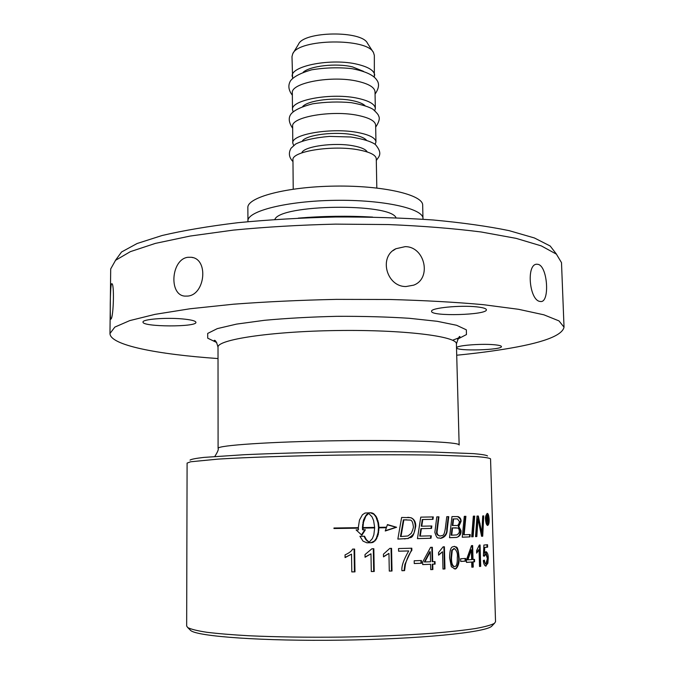 <?xml version="1.0" encoding="UTF-8"?>
<svg xmlns="http://www.w3.org/2000/svg" width="674" height="674" viewBox="0 0 674 674"><rect width="100%" height="100%" fill="white"/><g stroke="black" fill="none" stroke-linecap="round" stroke-linejoin="round"><path stroke-width="1.01" d="M473.982 559.42L474.049 561.779L472.558 561.905L472.701 567.061L471.851 567.137M472.095 545.586L472.491 559.471L474.521 559.378L474.589 561.804L473.097 561.922L473.249 567.087L471.851 567.205L471.707 562.032L466.475 562.411L466.408 559.959L471.497 545.62L472.634 545.552L473.03 559.496M471.707 562.032L466.475 562.352M471.362 549.866L470.823 549.858L467.368 559.841L471.631 559.597L471.362 549.866L467.908 559.858M473.249 567.087L472.701 567.061M473.097 561.922L472.558 561.905M474.589 561.804L474.049 561.779M495.533 621.723L494.497 623.29C491.312 625.051 484.994 626.795 475.541 628.522C464.31 630.215 450.316 631.765 433.551 633.181C406.085 635.203 375.325 636.5 341.28 637.09C307.234 637.452 276.458 637.006 248.942 635.759C232.142 634.815 218.106 633.653 206.834 632.279C197.339 630.813 190.978 629.238 187.743 627.57L186.664 626.028L187.094 463.089L190.666 461.774L218.41 459.087C246.751 457.326 291.353 455.818 338.744 455.119C375.014 454.672 407.256 454.672 435.488 455.11L476.451 456.593C484.732 457.267 489.434 458.008 490.546 458.817L495.533 621.723M487.673 525.459L487.546 525.45C486.476 524.911 485.811 522.931 485.541 519.494C485.17 517.303 485.76 515.273 487.31 513.394L487.403 513.403C488.271 513.588 488.852 515.568 489.147 519.342C489.29 522.67 488.793 524.709 487.673 525.459L487.605 525.459M460.704 561.45L460.628 558.754L465.599 558.451L465.667 561.139L460.704 561.45M483.881 545.055L487.546 544.71L487.614 547.162L484.741 547.457L484.48 553.16L486.156 551.694C487.605 552.806 488.313 554.98 488.254 558.224L487.883 563.245L485.71 566.067C484.345 565.511 483.553 563.649 483.342 560.49L484.404 560.145C484.791 562.874 485.272 564.146 485.844 563.944L487.395 558.586L485.929 554.003L484.353 556.219L483.401 555.991L483.881 545.055M430.576 547.347L432.346 547.288L432.691 561.686L435.025 561.594L435.092 564.096L432.75 564.197L432.876 569.53L430.711 569.631L430.585 564.29L422.691 564.601L422.632 562.082L430.576 547.347M476.678 553.143L476.602 550.599L479.324 545.047L480.073 544.996L480.697 566.371L479.526 566.497L479.046 549.799L476.678 553.143M414.257 563.54L414.19 560.768L421.452 560.515L421.511 563.279L414.257 563.54M459.078 557.322C459.912 564.205 456.138 570.288 454.756 568.763L451.336 566.699L449.6 557.811C449.819 544.735 453.088 547.322 454.166 546.387L454.672 546.403C456.138 547.996 457.756 543.876 459.078 557.322L458.556 557.305C459.365 561.172 456.964 569.968 454.234 568.746L454.116 568.746M411.814 548.206L411.865 550.338C409.135 553.851 406.986 558.535 405.419 564.391L404.577 570.625L401.94 570.71C401.35 566.345 403.608 559.757 408.722 550.936L398.595 551.206L398.545 548.552L411.814 548.206M438.597 555.182L438.53 552.545L443.138 546.825L444.402 546.783L444.966 568.949L442.986 569.05L442.557 551.745L438.597 555.182M388.949 553.405L383.489 556.876L383.439 554.188L389.816 548.383L391.56 548.341L392.007 571.013L389.286 571.089L388.949 553.405L383.481 556.64M410.761 517.649C414.013 518.913 415.69 521.684 415.774 525.973C412.791 541.694 409.969 536.024 408.309 538.501L397.845 539.082L401.628 517.455L410.247 517.657C413.263 518.289 414.931 521.061 415.268 525.973L414.864 530.059C413.609 531.297 416.178 533.741 407.795 538.492L397.854 539.065M370.978 553.801L365.055 557.263L365.013 554.567L371.938 548.754L373.826 548.72L374.23 571.476L371.29 571.544L370.978 553.801L365.055 557.036M357.97 527.666L357.978 528.172L333.967 528.517L333.959 528.012L357.97 527.666M351.525 554.146L345.08 557.609L345.046 554.904C349.14 553 351.651 551.062 352.578 549.099L354.625 549.066L354.979 571.872L351.794 571.923L351.525 554.146L345.08 557.39M358.349 527.329L359.469 520.058L362.418 514.768L365.022 513.04L370.86 512.737L373.303 513.419L376.471 516.95L378.493 522.771L378.982 527.329L386.547 527.203L387.44 524.574L396.598 527.27L385.242 530.994L386.371 527.708L378.99 527.835L378.232 534.558L375.957 539.832L372.621 542.528L366.909 542.814L363.016 541.121L359.933 536.31L364.541 536.234L366.429 539.748L369.183 542.157L372.385 538.593L373.851 534.785L374.668 527.902L363.337 528.087L363.328 527.582L374.66 527.405L373.598 520.564L371.997 516.815L368.695 513.386L365.839 516.149L363.48 522.274L362.983 527.253L363.084 529.806L365.384 529.764L361.871 535.223L356.099 529.916L358.458 529.874L358.349 527.329M482.095 527.852L482.727 515.93L483.738 515.896L482.71 536.218L481.59 536.285L477.95 518.786L476.838 536.563L475.541 536.63L477.007 516.065L478.338 516.04L481.859 533.185L482.095 527.852M421.764 526.209L431.849 525.99L431.512 528.416L421.393 528.643L420.256 536.116L431.326 535.83L430.989 538.256L417.442 538.627L420.761 517.143L433.306 516.924L432.978 519.342L422.775 519.528L421.764 526.209L421.258 526.209L422.269 519.528L432.472 519.342L432.801 516.933M471.682 536.816L473.333 516.149L474.707 516.124L473.123 536.748L471.682 536.816L472.584 536.74L474.159 516.132M445.354 528.315L446.778 516.68L448.758 516.646L447.266 529.039C447.241 534.179 445.101 537.271 440.847 538.324L439.979 538.299C438.589 536.765 437.493 541.028 434.865 532.325L436.803 516.865L438.951 516.823L437.03 532.3C437.241 534.49 438.302 535.712 440.215 535.973L440.678 535.982C442.254 534.785 443.939 537.675 445.354 528.315M464.285 516.343L465.894 516.309L464.15 534.777L470.225 534.533L470.022 536.892L462.246 537.22L464.285 516.343M458.135 516.613C460.174 517.522 461.151 519.106 461.067 521.356L458.8 526.445L461.033 530.657C461.243 534.271 459.735 536.529 456.509 537.439L449.524 537.684L451.976 516.587L457.612 516.613C460.174 518.458 461.151 520.033 460.544 521.364L458.278 526.445L460.511 530.657C460.047 535.072 458.539 537.33 455.995 537.431L449.524 537.667M458.8 526.445L458.278 526.445M456.989 516.528L457.612 516.613M456.458 518.87L453.071 518.938L452.313 525.535L455.784 525.459C457.671 526.023 458.901 524.726 459.457 521.558L457.419 518.887L453.585 518.938L452.827 525.535M456.197 527.826L452.043 527.927L451.218 535.215L456.778 534.92C458.767 533.715 459.592 532.325 459.255 530.733L458.876 528.93L457.949 528.062L452.557 527.927L451.732 535.215M452.557 527.927L452.043 527.927M453.585 518.938L453.071 518.938M469.685 534.549L469.492 536.883L462.254 537.195M465.363 516.326L463.628 534.768L464.15 534.777M470.022 536.892L469.492 536.883M448.244 516.655L446.752 529.031C447.174 533.294 445.034 536.394 440.341 538.315L440.248 538.315M438.445 516.832L436.525 532.291C436.398 534.111 437.46 535.341 439.701 535.965L440.333 535.982M437.215 529.882L436.71 529.882M473.123 536.748L472.584 536.74M431.343 525.998L431.006 528.416L420.888 528.643L419.75 536.108L420.256 536.116M431.512 528.416L431.006 528.416M421.393 528.643L420.888 528.643M430.821 535.838L430.475 538.256L417.442 538.602M430.989 538.256L430.475 538.256M432.978 519.342L432.472 519.342M422.775 519.528L422.269 519.528M477.95 518.786L477.394 518.786L476.282 536.555L475.541 536.588M483.157 515.913L482.137 536.209L481.581 536.243M477.782 516.048L481.295 533.176L481.859 533.185M481.253 529.452L480.688 529.452M476.838 536.563L476.282 536.555M482.71 536.218L482.137 536.209M371.382 542.73L366.774 542.797M387.356 524.819L396.085 527.27L385.376 530.665M396.598 527.27L396.085 527.27M386.371 527.708L378.468 527.835L378.139 532.409L376.328 538.307L374.399 541.054L370.852 542.722M370.338 512.745L373.927 514.287L375.949 516.95L377.962 522.771L378.459 527.329L378.982 527.329M372.099 512.906L371.568 512.906M373.303 513.419L372.773 513.428M374.458 514.287L373.927 514.287M375.519 515.467L374.988 515.475M376.471 516.95L375.949 516.95M377.297 518.685L376.774 518.694M377.979 520.648L377.448 520.648M378.493 522.771L377.962 522.771M378.83 525.021L378.299 525.021M378.99 527.835L378.468 527.835M378.923 530.152L378.392 530.143M378.662 532.409L378.139 532.409M378.232 534.558L377.701 534.549M377.625 536.546L377.095 536.538M376.859 538.315L376.328 538.307M375.957 539.832L375.426 539.823M374.929 541.062L374.399 541.054M373.809 541.963L373.278 541.955M372.621 542.528L372.082 542.519M364.011 536.243L365.889 539.739L369.183 542.157M365.409 538.13L364.87 538.122M366.429 539.748L365.889 539.739M367.566 541.045L367.027 541.037M368.796 541.989L368.257 541.98M363.337 528.079L374.668 527.902M368.695 513.386L366.42 514.709L363.53 519.991L362.435 527.253L362.545 529.798L363.084 529.806M368.198 513.639L367.659 513.639M366.959 514.7L366.42 514.709M365.839 516.149L365.3 516.149M364.861 517.927L364.322 517.927M364.07 519.991L363.53 519.991M363.48 522.274L362.941 522.274M363.109 524.717L362.57 524.717M362.983 527.253L362.435 527.253M364.828 529.772L361.517 534.87M354.069 549.074L354.423 571.838L351.794 571.889M354.979 571.872L354.423 571.838M357.422 527.675L357.431 528.172L333.967 528.509M357.978 528.172L357.431 528.172M373.295 548.729L373.691 571.451L371.29 571.501M374.23 571.476L373.691 571.451M408.309 538.501L407.795 538.492M407.534 517.362L410.247 517.657M403.355 519.865L400.474 536.555L407.88 535.982L411.233 533.378C413.069 529.385 413.735 526.891 413.238 525.889C412.825 522.131 411.831 520.202 410.247 520.092L403.355 519.865L403.861 519.856L400.988 536.563M406.818 519.806L403.861 519.856M391.046 548.35L391.484 570.988L389.286 571.046M392.007 571.013L391.484 570.988M443.896 546.799L444.452 568.923L442.986 568.999M444.966 568.949L444.452 568.923M442.557 551.745L438.589 554.87M411.308 548.215L411.351 550.329L404.906 564.374L404.063 570.6L401.94 570.667M411.865 550.338L411.351 550.329M408.722 550.936L398.595 551.18M404.577 570.625L404.063 570.6M454.672 546.403L454.158 546.387C457.073 547.271 458.539 550.911 458.556 557.305M453.914 548.602L451.749 550.254L450.999 557.701C451.15 563.397 452.111 566.337 453.888 566.522L454.369 566.539M451.513 557.718C451.395 562.815 452.364 565.764 454.402 566.548L454.697 566.556C456.593 566.455 457.461 563.413 457.309 557.423C457.84 553.725 456.888 550.793 454.445 548.611L452.262 550.262L451.513 557.718L450.999 557.701M420.947 560.532L421.006 563.262L414.257 563.498M421.511 563.279L421.006 563.262M479.517 545.03L480.132 566.354L479.526 566.413M480.697 566.371L480.132 566.354M479.046 549.799L478.481 549.79L476.661 552.596M434.519 561.611L434.578 564.079L432.236 564.18L432.371 569.513L430.711 569.581M431.84 547.305L432.177 561.669L432.691 561.686M430.585 564.29L422.691 564.559M430.29 551.736L429.785 551.72L424.35 561.973L430.526 561.779L430.29 551.736L424.864 561.998M432.876 569.53L432.371 569.513M432.75 564.197L432.236 564.18M435.092 564.096L434.578 564.079M486.94 544.769L487.016 547.153L484.151 547.448L483.898 553.152L484.48 553.16M487.614 547.162L487.016 547.153M484.741 547.457L484.151 547.448M485.727 551.728L487.647 558.207L487.285 563.228L485.583 566.042M483.848 560.33L485.415 563.927M485.727 553.994L485.128 553.977L483.797 556.084M465.068 558.485L465.144 561.113L460.704 561.4M465.667 561.139L465.144 561.113M487.007 513.487L487.892 514.928M488.128 523.942L487.327 525.375M486.181 523.521L487.075 524.279M486.738 514.591L485.954 515.366M487.344 514.582C486.417 515.121 485.946 516.756 485.946 519.486L487.631 524.288C488.439 523.925 488.844 522.291 488.852 519.368L487.344 514.582M488.001 520.555L488.406 522.611L487.075 520.042L486.738 522.695L486.544 516.267L487.572 516.25L488.161 518.028L488.001 520.555L487.538 520.555M487.504 518.988L487.235 520.05M487.58 516.259L486.965 516.259L487.487 517.303M486.67 517.278L486.628 519.031M487.041 519.031L487.765 518.121L486.99 517.278M488.406 522.611L487.951 522.611M487.723 519.839L487.108 519.839M487.529 455.953C486.384 455.11 481.741 454.343 473.586 453.636L433.382 452.077C405.731 451.597 374.171 451.572 338.702 452.01C303.233 452.566 271.681 453.467 244.055 454.723L203.91 457.402C195.78 458.337 191.155 459.238 190.034 460.106M189.857 629.676L190.734 630.544C197.802 636.534 263.298 641.269 341.322 640.157C419.354 639.087 484.69 632.524 491.59 626.34L492.441 625.447M456.719 355.223C473.932 353.53 489.661 351.533 503.899 349.242C542.174 343.117 562.217 335.762 564.028 327.176L558.982 320.891L543.893 314.817L518.533 309.299L483.359 304.682C455.439 302.154 424.249 300.427 389.808 299.492L336.57 299.374C300.461 300.141 266.104 301.758 233.516 304.201L189.975 308.776L154.953 314.37L129.753 320.605L114.841 327.092L109.972 333.512C110.064 345.155 157 354.313 218.022 358.56M182.022 318.886C190.953 319.695 195.586 320.841 195.923 322.324C197.027 327.244 142.003 327 143.006 322.062C142.189 319.308 165.357 317.378 182.022 318.886M493.966 344.726C498.802 345.155 501.296 345.762 501.431 346.571C502.408 350.092 455.86 351.365 456.719 347.801C455.7 345.568 480.545 343.479 493.966 344.726M476.965 306.889C483.064 307.563 486.207 308.515 486.384 309.745C487.546 315.078 430.602 316.67 431.596 311.304C430.324 307.967 460.409 304.968 476.965 306.889M556.614 254.334L550.186 246.002L534.406 237.964L509.165 230.66C487.824 226.262 462.507 222.706 433.205 219.985C402.151 217.854 369.554 216.859 335.416 216.994C301.286 217.812 268.732 219.716 237.745 222.715C208.536 226.253 183.328 230.516 162.114 235.504L137.092 243.516L121.547 251.992L115.347 260.493M372.579 217.079C347.784 215.714 323.014 216.059 298.279 218.115M564.028 327.176L561.501 262.633L556.404 254.149L541.348 245.909L516.107 238.36L481.16 231.982C453.434 228.452 422.488 225.975 388.317 224.552L335.517 224.13C299.711 224.99 265.649 226.986 233.33 230.112L190.152 236.052L155.399 243.39L130.377 251.646L115.557 260.307L110.696 268.926L109.972 333.512M111.437 284.007L111.682 283.754C114.521 282.187 113.586 316.856 111.042 318.996L110.873 319.181C109.811 320.588 110.132 286.854 111.437 284.007M187.734 296.08L184.887 296.113C168.542 295.128 171.171 259.229 187.835 257.299L191.391 257.291C208.889 258.984 205.107 294.808 187.734 296.08M406.051 286.526C386.573 286.939 378.392 256.76 395.958 248.714L405.184 246.642C425.117 246.574 431.916 278.648 413.617 285.169L406.051 286.526M539.722 301.404C529.233 299.711 526.167 263.77 536.942 264.225L538.366 264.419C547.692 266.887 549.874 302.171 540.843 301.548L539.722 301.404M373.177 52.117L367.482 43.271C362.039 30.347 303.595 31.164 298.515 44.24L293.072 53.229M292.6 78.302L291.994 56.557L292.743 53.768C298.464 38.73 367.381 37.761 373.514 52.639L374.34 55.403L374.34 77.156M292.179 76.381C290.368 65.816 331.894 57.871 357.624 64.35C368.644 67.055 374.34 70.677 374.71 75.227M363.522 71.351L352.485 66.886C336.318 62.952 310.276 65.825 303.249 72.202M375.334 108.463L375.022 91.816C374.651 87.435 368.948 83.938 357.911 81.343C332.13 75.109 290.528 82.784 292.331 92.97L292.491 109.618C290.679 99.828 332.366 92.414 358.197 98.396C369.251 100.889 374.963 104.243 375.334 108.463L374.778 110.62M293.097 111.766L292.491 109.618M365.005 105.607C362.738 103.594 358.745 101.968 353.033 100.746C336.023 96.921 308.481 100.14 302.719 106.484M375.957 141.944L375.645 125.17C375.283 121.126 369.563 117.908 358.484 115.515C332.611 109.786 290.831 116.931 292.642 126.333L292.794 143.107C290.983 134.101 332.846 127.226 358.77 132.702C369.866 134.985 375.595 138.069 375.957 141.944L375.165 144.312M293.662 145.458L292.794 143.107M366.327 140.04C364.331 137.875 360.084 136.156 353.58 134.876C335.694 131.186 306.628 134.707 302.365 140.933M376.817 188.004L376.269 158.786C375.915 155.079 370.178 152.139 359.057 149.957C333.091 144.742 291.143 151.338 292.954 159.949L293.224 189.167M422.977 219.227L422.682 205.241C423.238 194.811 383.211 185.367 334.986 186.1C286.762 186.706 247.013 197.271 247.855 207.685L247.956 221.67M423.002 218.612C423.567 208.62 383.489 199.597 335.189 200.33C286.88 200.945 247.063 211.08 247.914 221.055M396.034 217.769C390.398 202.764 280.055 204.306 274.84 219.454M367.22 151.962C365.898 149.417 361.407 147.404 353.766 145.921C334.607 142.062 303.511 146.342 301.809 152.872M461.067 521.356L460.544 521.364M461.033 530.657L460.511 530.657M456.509 537.439L455.995 537.431M456.247 527.826L455.725 527.826M456.643 518.87L456.13 518.87M447.266 529.039L446.752 529.031M440.847 538.324L440.341 538.315M437.03 532.3L436.525 532.291M480.048 523.622L479.484 523.622M477.689 524.018L477.141 524.018M415.774 525.973L415.268 525.973M405.091 538.922L404.577 538.914M405.419 564.391L404.906 564.374M454.756 568.763L454.234 568.746M452.262 550.262L451.749 550.254M454.2 548.602L453.686 548.594M488.254 558.224L487.647 558.207M487.883 563.245L487.285 563.228M486.097 566.076L485.651 566.059M485.718 553.994L485.128 553.977M487.631 524.288L487.024 524.288M488.153 521.331L487.715 521.331M487.15 517.27L486.577 517.278M218.09 448.387L218.014 347.279C216.716 339.696 270.485 331.414 337 330.53C403.524 329.561 457.503 336.334 456.408 343.951L459.154 445.017C460.393 441.992 405.883 439.768 338.542 440.729C271.192 441.647 216.767 445.396 218.09 448.387C218.797 449.213 217.694 451.9 214.795 456.458M457.612 339.148L466.45 334.565L466.349 329.83L456.593 325.272L437.224 321.304L409.253 318.288C386.935 316.856 362.781 316.207 336.806 316.325C310.832 316.932 286.711 318.263 264.435 320.31L236.566 324.101L217.314 328.617L207.685 333.436L207.718 338.18L216.683 342.518M440.215 535.973L439.701 535.965M396.304 527.253L395.79 527.253M408.975 517.379L408.469 517.388M453.888 566.522L454.402 566.548M485.844 563.944L485.255 563.927M486.931 524.279L487.538 524.279M487.572 516.25L486.965 516.259M491.59 626.34L494.497 623.29M190.734 630.544L187.743 627.57M452.557 340.244C463.982 336.006 458.43 337.48 459.988 336.933C459.634 335.349 458.438 337.682 456.408 343.951M218.014 347.279C216.792 342.341 215.528 340.033 214.239 340.362L215.857 341.423M191.458 257.299L192.89 257.628M395.924 248.731L393.043 250.627M292.356 95.245C288.438 90.148 287.84 85.328 290.536 80.77C293.679 76.659 300.705 73.003 311.624 69.818C325.466 67.602 338.879 67.215 351.862 68.655C365.215 71.225 373.506 74.999 376.741 79.97C379.572 83.627 379.015 88.328 375.064 94.09M292.659 128.279C288.615 122.314 288.169 117.445 291.303 113.679C294.723 109.904 301.859 106.61 312.694 103.804C325.761 101.884 338.618 101.504 351.289 102.667C361.946 104.622 369.259 106.88 373.219 109.441C376.758 112.785 378.561 114.942 378.611 115.92C380.069 118.253 379.091 121.994 375.679 127.125M292.971 161.575C288.986 157.497 288.337 153.057 291.016 148.263L295.642 144.042C303.325 140.243 314.573 137.698 329.392 136.401L350.817 136.99C362.738 138.886 370.919 141.38 375.367 144.472C382.815 153.428 379.26 156.242 376.303 160.412"/></g></svg>
